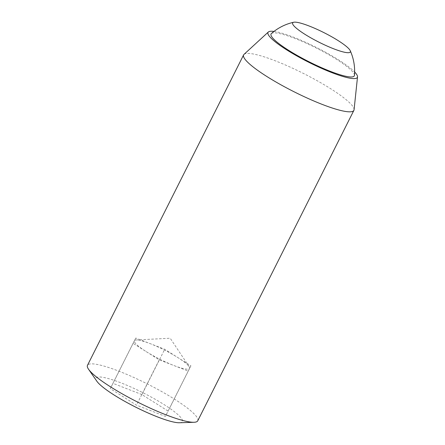<?xml version="1.0" encoding="UTF-8"?>
<svg xmlns="http://www.w3.org/2000/svg" width="445" height="445" viewBox="0 0 445 445"><rect width="100%" height="100%" fill="white"/><g stroke="black" fill="none" stroke-linecap="round" stroke-linejoin="round"><path stroke-width="0.33" stroke-dasharray="2.23 1.67" d="M146.16 351.583A30.861 5.145 26.7 0 0 173.722 365.456A30.861 5.145 26.7 0 0 189.548 368.432A30.861 5.145 26.7 0 0 189.092 366.574A30.861 5.145 26.7 0 0 177.811 357.535A30.861 5.145 26.7 0 0 150.249 343.662A30.861 5.145 26.7 0 0 139.291 340.258A30.861 5.145 26.7 0 0 136.181 339.963A30.861 5.145 26.7 0 0 134.418 340.686A30.861 5.145 26.7 0 0 146.16 351.583L159.26 359.844L188.185 371.074L190.911 365.796L164.711 349.281L135.781 338.044L133.055 343.329L146.16 351.583M179.441 422.75A48.355 8.066 26.7 0 0 142.823 392.662A48.355 8.066 26.7 0 0 96.832 381.204M197.752 420.803A61.716 10.291 26.7 0 0 174.268 399.02A61.716 10.291 26.7 0 0 119.099 371.258A61.716 10.291 26.7 0 0 87.476 365.339M354.465 75.344A46.603 7.771 26.7 0 0 316.184 47.971A46.603 7.771 26.7 0 0 271.383 33.559M244.021 54.362A61.716 10.291 -153.3 0 1 330.413 88.566A61.716 10.291 -153.3 0 1 354.075 109.715M273.981 31.423A50.018 8.344 -153.3 0 1 338.345 59.741A50.018 8.344 -153.3 0 1 354.626 71.984M141.922 394.587L112.997 383.351L110.271 388.63L136.47 405.145L165.401 416.381L168.127 411.097L141.922 394.587L164.711 349.281M190.911 365.796L168.127 411.097M188.185 371.074L165.401 416.381M159.26 359.844L136.47 405.145M133.055 343.329L110.271 388.63M135.781 338.044L112.997 383.351M189.092 366.574L170.201 338.228L136.181 339.963"/><path stroke-width="0.67" d="M243.621 54.885L87.476 365.339A61.716 10.291 26.7 0 0 88.544 369.25L96.832 381.204A48.355 8.066 26.7 0 0 114.398 395.205A48.355 8.066 26.7 0 0 179.441 422.75L193.981 422.277A61.716 10.291 26.7 0 0 197.752 420.803L353.897 110.349A61.716 10.291 -153.3 0 1 294.134 91.809A61.716 10.291 -153.3 0 1 243.621 54.885A61.716 10.291 -153.3 0 1 244.021 54.362L268.329 32.018A50.018 8.344 -153.3 0 1 273.981 31.423M88.544 369.25A61.716 10.291 26.7 0 0 110.961 387.117A61.716 10.291 26.7 0 0 193.981 422.277M293.717 22.25A50.146 50.146 0 0 0 271.383 33.559A46.603 7.771 26.7 0 0 288.788 50.424A46.603 7.771 26.7 0 0 331.709 71.867A46.603 7.771 26.7 0 0 354.465 75.344A50.146 50.146 0 0 0 350.226 50.674A32.29 5.385 26.7 0 0 323.904 32.619A32.29 5.385 26.7 0 0 293.717 22.25A32.29 5.385 26.7 0 0 304.925 34.315A32.29 5.385 26.7 0 0 336.376 49.807A32.29 5.385 26.7 0 0 350.226 50.674M354.626 71.984A50.018 8.344 -153.3 0 1 357.524 76.874L354.075 109.715A61.716 10.291 -153.3 0 1 353.897 110.349M357.524 76.874A50.018 8.344 -153.3 0 1 308.941 62.367A50.018 8.344 -153.3 0 1 268.329 32.018"/></g></svg>
